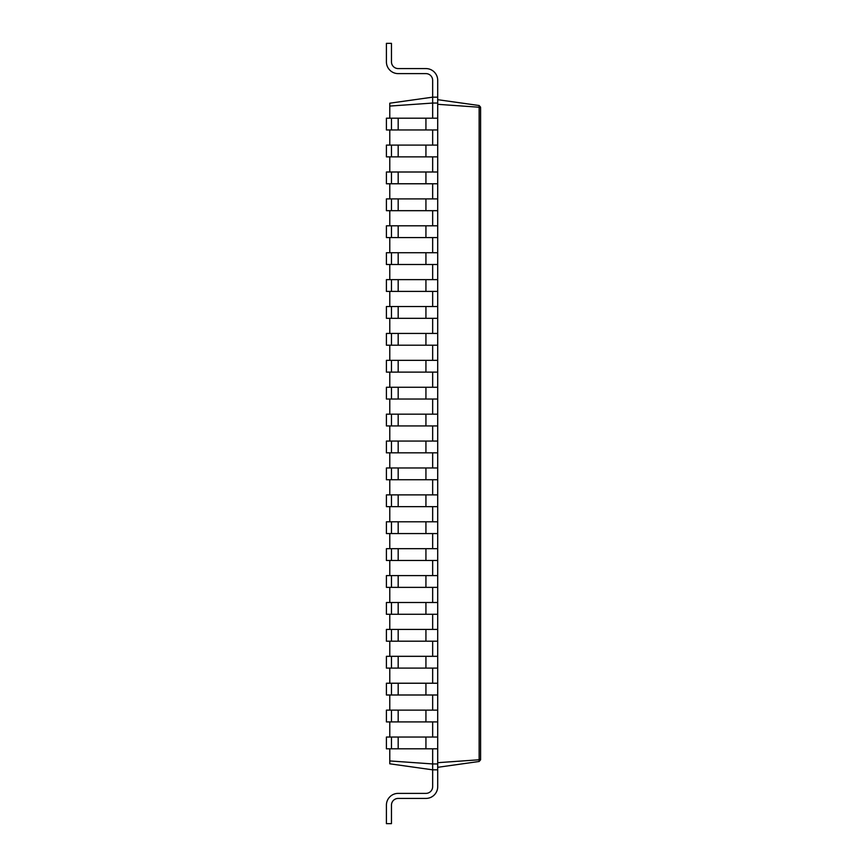 <?xml version="1.0" encoding="UTF-8"?>
<svg xmlns="http://www.w3.org/2000/svg" width="867" height="867" viewBox="0 0 867 867"><rect width="100%" height="100%" fill="white"/><g stroke="black" fill="none" stroke-linecap="round" stroke-linejoin="round"><path stroke-width="1.3" d="M389.782 760.933L432.655 763.946L432.655 769.831L389.782 763.805L389.782 748.817M389.782 737.048L389.782 721.908M389.782 710.138L389.782 694.998M389.782 683.229L389.782 668.099M389.782 656.319L389.782 641.19M389.782 629.42L389.782 614.28M389.782 602.511L389.782 587.371M389.782 575.601L389.782 560.472M389.782 548.692L389.782 533.563M389.782 521.793L389.782 506.653M389.782 494.884L389.782 479.744M389.782 467.974L389.782 452.834M389.782 441.065L389.782 425.935M389.782 414.166L389.782 399.026M389.782 387.256L389.782 372.116M389.782 360.347L389.782 345.207M389.782 333.437L389.782 318.308M389.782 306.528L389.782 291.399M389.782 279.629L389.782 264.489M389.782 252.72L389.782 237.58M389.782 225.81L389.782 210.681M389.782 198.901L389.782 183.771M389.782 172.002L389.782 156.862M389.782 145.092L389.782 129.952M389.782 118.183L389.782 103.195L432.655 97.169L437.705 97.169L437.705 103.054L432.655 103.054L432.655 80.349A6.73 6.73 0 0 0 425.935 73.619L398.181 73.619A11.77 11.77 0 0 1 386.411 61.85L386.411 43.35L391.461 43.35L391.461 61.85A6.73 6.73 0 0 0 398.181 68.58L425.935 68.58A11.77 11.77 0 0 1 437.705 80.349L437.705 97.169M389.782 106.067L432.655 103.054L432.655 118.183M432.655 145.092L432.655 129.952M432.655 172.002L432.655 156.862M432.655 198.901L432.655 183.771M432.655 225.81L432.655 210.681M432.655 252.72L432.655 237.58M432.655 279.629L432.655 264.489M432.655 306.528L432.655 291.399M432.655 333.437L432.655 318.308M432.655 360.347L432.655 345.207M432.655 387.256L432.655 372.116M432.655 414.166L432.655 399.026M432.655 441.065L432.655 425.935M432.655 467.974L432.655 452.834M432.655 494.884L432.655 479.744M432.655 521.793L432.655 506.653M432.655 548.692L432.655 533.563M432.655 575.601L432.655 560.472M432.655 602.511L432.655 587.371M432.655 629.42L432.655 614.28M432.655 656.319L432.655 641.19M432.655 683.229L432.655 668.099M432.655 710.138L432.655 694.998M432.655 737.048L432.655 721.908M432.655 786.651A6.73 6.73 0 0 1 425.935 793.381A6.73 6.73 0 0 0 432.655 786.651A6.73 6.73 0 0 1 425.935 793.381A6.73 6.73 0 0 0 432.655 786.651A6.73 6.73 0 0 1 425.935 793.381A6.73 6.73 0 0 0 432.655 786.651A6.73 6.73 0 0 1 425.935 793.381A6.73 6.73 0 0 0 432.655 786.651A6.73 6.73 0 0 1 425.935 793.381A6.73 6.73 0 0 0 432.655 786.651A6.73 6.73 0 0 1 425.935 793.381A6.73 6.73 0 0 0 432.655 786.651A6.73 6.73 0 0 1 425.935 793.381A6.73 6.73 0 0 0 432.655 786.651A6.73 6.73 0 0 1 425.935 793.381A6.73 6.73 0 0 0 432.655 786.651L432.655 769.831L437.705 769.831L437.705 763.946L432.655 763.946L432.655 748.817M437.705 763.946L437.705 103.054M437.705 767.317L479.137 761.486M480.589 107.172L479.158 105.514L479.158 107.226L480.589 107.909L480.589 759.828L479.158 761.486L479.158 759.774L480.589 759.091M437.705 99.683L479.137 105.514M398.181 793.381L425.935 793.381L398.181 793.381A11.77 11.77 0 0 0 386.411 805.15L386.411 823.65L391.461 823.65L391.461 805.15A6.73 6.73 0 0 1 398.181 798.42L425.935 798.42A11.77 11.77 0 0 0 437.705 786.651L437.705 769.831M391.461 805.15A6.73 6.73 0 0 1 398.181 798.42A6.73 6.73 0 0 0 391.461 805.15A6.73 6.73 0 0 1 398.181 798.42A6.73 6.73 0 0 0 391.461 805.15A6.73 6.73 0 0 1 398.181 798.42A6.73 6.73 0 0 0 391.461 805.15A6.73 6.73 0 0 1 398.181 798.42A6.73 6.73 0 0 0 391.461 805.15A6.73 6.73 0 0 1 398.181 798.42A6.73 6.73 0 0 0 391.461 805.15A6.73 6.73 0 0 1 398.181 798.42A6.73 6.73 0 0 0 391.461 805.15A6.73 6.73 0 0 1 398.181 798.42A6.73 6.73 0 0 0 391.461 805.15A6.73 6.73 0 0 1 398.181 798.42L425.935 798.42M391.461 748.817L391.461 737.048L386.411 737.048L386.411 748.817L437.705 748.817M437.705 129.952L386.411 129.952L386.411 118.183L437.705 118.183M391.461 737.048L437.705 737.048M391.461 721.908L391.461 710.138L386.411 710.138L386.411 721.908L437.705 721.908M437.705 156.862L386.411 156.862L386.411 145.092L437.705 145.092M391.461 710.138L437.705 710.138M391.461 694.998L391.461 683.229L386.411 683.229L386.411 694.998L437.705 694.998M437.705 183.771L386.411 183.771L386.411 172.002L437.705 172.002M391.461 683.229L437.705 683.229M391.461 668.099L391.461 656.319L386.411 656.319L386.411 668.099L437.705 668.099M437.705 210.681L386.411 210.681L386.411 198.901L437.705 198.901M391.461 656.319L437.705 656.319M391.461 641.19L391.461 629.42L386.411 629.42L386.411 641.19L437.705 641.19M437.705 237.58L386.411 237.58L386.411 225.81L437.705 225.81M391.461 629.42L437.705 629.42M391.461 614.28L391.461 602.511L386.411 602.511L386.411 614.28L437.705 614.28M437.705 264.489L386.411 264.489L386.411 252.72L437.705 252.72M391.461 602.511L437.705 602.511M391.461 587.371L391.461 575.601L386.411 575.601L386.411 587.371L437.705 587.371M437.705 291.399L386.411 291.399L386.411 279.629L437.705 279.629M391.461 575.601L437.705 575.601M391.461 560.472L391.461 548.692L386.411 548.692L386.411 560.472L437.705 560.472M437.705 318.308L386.411 318.308L386.411 306.528L437.705 306.528M391.461 548.692L437.705 548.692M391.461 533.563L391.461 521.793L386.411 521.793L386.411 533.563L437.705 533.563M437.705 345.207L386.411 345.207L386.411 333.437L437.705 333.437M391.461 521.793L437.705 521.793M391.461 506.653L391.461 494.884L386.411 494.884L386.411 506.653L437.705 506.653M437.705 372.116L386.411 372.116L386.411 360.347L437.705 360.347M391.461 494.884L437.705 494.884M391.461 479.744L391.461 467.974L386.411 467.974L386.411 479.744L437.705 479.744M437.705 399.026L386.411 399.026L386.411 387.256L437.705 387.256M391.461 467.974L437.705 467.974M391.461 452.834L391.461 441.065L386.411 441.065L386.411 452.834L437.705 452.834M437.705 425.935L386.411 425.935L386.411 414.166L437.705 414.166M391.461 441.065L437.705 441.065M432.655 80.349A6.73 6.73 0 0 0 425.935 73.619A6.73 6.73 0 0 1 432.655 80.349A6.73 6.73 0 0 0 425.935 73.619A6.73 6.73 0 0 1 432.655 80.349A6.73 6.73 0 0 0 425.935 73.619A6.73 6.73 0 0 1 432.655 80.349A6.73 6.73 0 0 0 425.935 73.619A6.73 6.73 0 0 1 432.655 80.349A6.73 6.73 0 0 0 425.935 73.619A6.73 6.73 0 0 1 432.655 80.349A6.73 6.73 0 0 0 425.935 73.619A6.73 6.73 0 0 1 432.655 80.349A6.73 6.73 0 0 0 425.935 73.619A6.73 6.73 0 0 1 432.655 80.349A6.73 6.73 0 0 0 425.935 73.619L398.181 73.619M391.461 61.85A6.73 6.73 0 0 0 398.181 68.58A6.73 6.73 0 0 1 391.461 61.85A6.73 6.73 0 0 0 398.181 68.58A6.73 6.73 0 0 1 391.461 61.85A6.73 6.73 0 0 0 398.181 68.58A6.73 6.73 0 0 1 391.461 61.85A6.73 6.73 0 0 0 398.181 68.58A6.73 6.73 0 0 1 391.461 61.85A6.73 6.73 0 0 0 398.181 68.58A6.73 6.73 0 0 1 391.461 61.85A6.73 6.73 0 0 0 398.181 68.58A6.73 6.73 0 0 1 391.461 61.85A6.73 6.73 0 0 0 398.181 68.58A6.73 6.73 0 0 1 391.461 61.85A6.73 6.73 0 0 0 398.181 68.58L425.935 68.58M437.705 762.689L479.137 759.774L479.137 107.226L437.705 104.311M391.461 129.952L391.461 118.183M391.461 156.862L391.461 145.092M391.461 183.771L391.461 172.002M391.461 210.681L391.461 198.901M391.461 237.58L391.461 225.81M391.461 264.489L391.461 252.72M391.461 291.399L391.461 279.629M391.461 318.308L391.461 306.528M391.461 345.207L391.461 333.437M391.461 372.116L391.461 360.347M391.461 399.026L391.461 387.256M391.461 425.935L391.461 414.166M425.935 748.817L425.935 737.048M398.181 748.817L398.181 737.048M425.935 129.952L425.935 118.183M398.181 129.952L398.181 118.183M425.935 721.908L425.935 710.138M398.181 721.908L398.181 710.138M425.935 156.862L425.935 145.092M398.181 156.862L398.181 145.092M425.935 694.998L425.935 683.229M398.181 694.998L398.181 683.229M425.935 183.771L425.935 172.002M398.181 183.771L398.181 172.002M425.935 668.099L425.935 656.319M398.181 668.099L398.181 656.319M425.935 210.681L425.935 198.901M398.181 210.681L398.181 198.901M425.935 641.19L425.935 629.42M398.181 641.19L398.181 629.42M425.935 237.58L425.935 225.81M398.181 237.58L398.181 225.81M425.935 614.28L425.935 602.511M398.181 614.28L398.181 602.511M425.935 264.489L425.935 252.72M398.181 264.489L398.181 252.72M425.935 587.371L425.935 575.601M398.181 587.371L398.181 575.601M425.935 291.399L425.935 279.629M398.181 291.399L398.181 279.629M425.935 560.472L425.935 548.692M398.181 560.472L398.181 548.692M425.935 318.308L425.935 306.528M398.181 318.308L398.181 306.528M425.935 533.563L425.935 521.793M398.181 533.563L398.181 521.793M425.935 345.207L425.935 333.437M398.181 345.207L398.181 333.437M425.935 506.653L425.935 494.884M398.181 506.653L398.181 494.884M425.935 372.116L425.935 360.347M398.181 372.116L398.181 360.347M425.935 479.744L425.935 467.974M398.181 479.744L398.181 467.974M425.935 399.026L425.935 387.256M398.181 399.026L398.181 387.256M425.935 452.834L425.935 441.065M398.181 452.834L398.181 441.065M425.935 425.935L425.935 414.166M398.181 425.935L398.181 414.166"/></g></svg>

